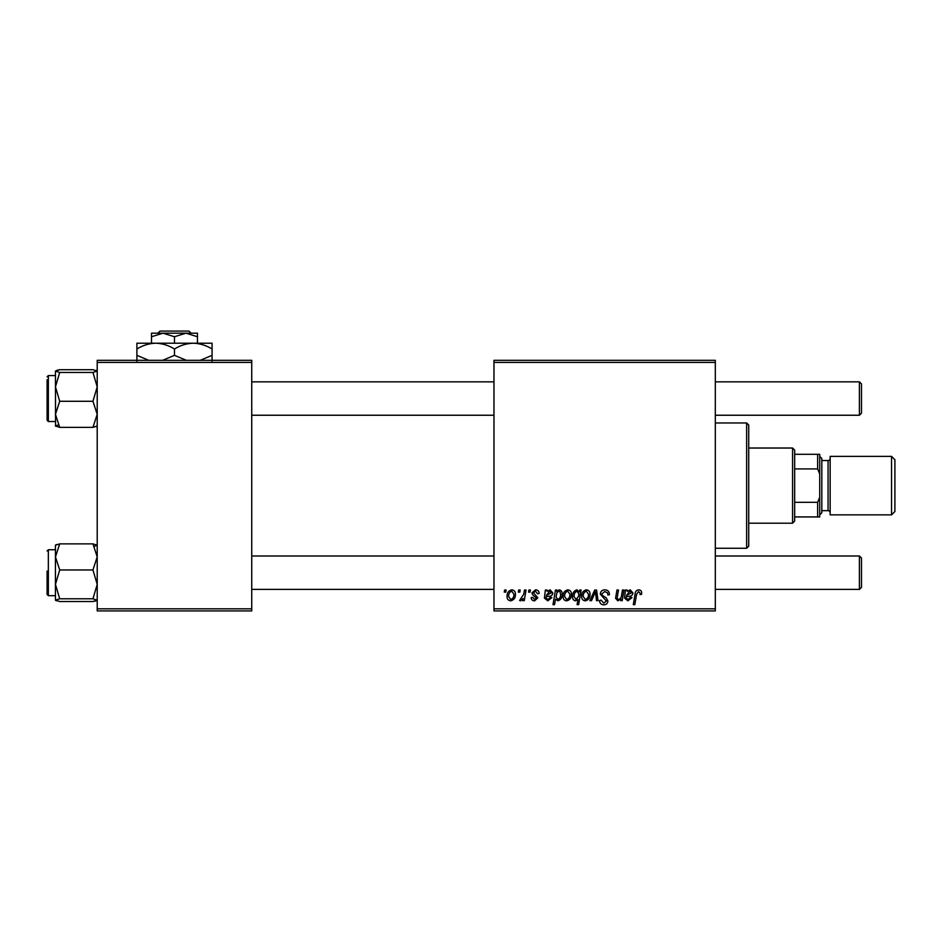 <?xml version="1.0" encoding="UTF-8"?>
<svg xmlns="http://www.w3.org/2000/svg" width="942" height="942" viewBox="0 0 942 942"><rect width="100%" height="100%" fill="white"/><g stroke="black" fill="none" stroke-linecap="round" stroke-linejoin="round"><path stroke-width="1.41" d="M493.973 360.327L715.319 360.327L715.319 362.411L493.973 362.411L493.973 360.327M535.527 589.833C537.835 589.928 539.048 591.129 539.154 593.436L537.635 593.825L535.456 591.164L533.455 592.801L537.823 597.817L534.632 600.843C532.513 600.796 531.359 599.713 531.182 597.617L532.701 597.428L534.703 599.512L536.304 598.052L532.701 594.849L531.936 592.918L535.527 589.833M545.371 590.022L546.937 590.022L547.09 591.352L550.116 589.833L552.813 592.895C552.542 595.203 551.188 596.333 548.762 596.286L546.183 596.675L545.983 597.934L547.903 599.512L550.352 597.428L551.871 597.617L547.773 600.843L544.417 598.064L545.371 590.022M563.069 596.404C562.975 592.836 564.552 590.646 567.802 589.833C570.216 590.151 571.417 591.564 571.417 594.072C571.57 597.781 569.969 600.042 566.613 600.843C564.187 600.454 562.998 598.982 563.069 596.404M638.676 589.833C640.654 589.963 641.655 591.034 641.667 593.06L641.526 594.39L640.007 594.579L640.148 593.307L638.57 591.541L636.58 594.296L634.826 604.646L633.283 604.646L635.096 593.931C635.273 591.552 636.462 590.187 638.676 589.833M579.412 591.953L579.766 590.022L581.108 590.022L578.635 604.646L577.093 604.646L577.988 599.536L575.48 600.843C573.372 600.325 572.395 598.888 572.559 596.557C572.43 593.13 573.866 590.893 576.857 589.833L579.412 591.953M589.892 600.655L594.72 590.022L596.58 590.022L598.04 600.655L596.51 600.655L595.438 591.67L591.529 600.655L589.892 600.655M600.278 594.131C600.549 591.388 602.079 589.963 604.858 589.833C607.931 589.998 609.439 591.647 609.392 594.779L607.873 594.967L607.484 592.812L604.764 591.541L601.797 593.99L602.185 595.273L606.153 597.758L607.873 600.949C607.684 603.457 606.318 604.752 603.775 604.835C601.137 604.67 599.713 603.257 599.512 600.596L601.031 600.125L603.834 603.127L606.354 601.043L600.278 594.131M504.253 592.118L504.606 590.022L506.125 590.022L505.807 592.118L504.253 592.118M493.973 608.815L715.319 608.815L715.319 610.911L493.973 610.911L493.973 362.411M715.319 608.815L715.319 362.411M581.673 596.404C581.579 592.836 583.157 590.646 586.407 589.833C588.821 590.151 590.022 591.564 590.022 594.072C590.175 597.781 588.562 600.042 585.217 600.843C582.792 600.454 581.603 598.982 581.673 596.404M625.476 590.022L627.042 590.022L627.195 591.352L630.222 589.833L632.93 592.895C632.647 595.203 631.293 596.333 628.879 596.286L626.3 596.675L626.089 597.934L628.008 599.512L630.457 597.428L631.976 597.617L627.878 600.843L624.534 598.064L625.476 590.022M621.638 594.967L622.474 590.022L624.004 590.022L622.215 600.655L620.672 600.655L620.966 598.877L617.811 600.843L615.573 598.264L616.963 590.022L618.505 590.022L617.116 598.229L618.293 599.512C620.413 598.888 621.52 597.369 621.638 594.967M555.462 590.022L556.993 590.022L556.734 591.505L559.312 589.833C561.373 590.41 562.303 591.859 562.115 594.167C562.268 597.546 560.867 599.783 557.923 600.843L555.533 599.088L554.52 604.646L552.989 604.646L555.462 590.022M507.067 596.404C506.973 592.836 508.55 590.646 511.8 589.833C514.214 590.151 515.415 591.564 515.427 594.072C515.568 597.781 513.967 600.042 510.611 600.843C508.185 600.454 506.996 598.982 507.067 596.404M518.3 592.118L518.653 590.022L520.172 590.022L519.854 592.118L518.3 592.118M523.728 594.272L524.506 590.022L526.048 590.022L524.247 600.655L522.704 600.655L523.093 598.464L520.632 600.843L519.595 600.466L523.728 594.272M528.544 592.118L528.898 590.022L530.417 590.022L530.099 592.118L528.544 592.118M97.214 360.327L251.738 360.327L251.738 362.411L97.214 362.411L97.214 360.327M251.738 608.815L251.738 610.911L97.214 610.911L97.214 608.815L251.738 608.815L251.738 362.411M97.214 608.815L97.214 362.411M585.288 599.512C587.584 598.676 588.656 596.91 588.503 594.237L586.395 591.164C584.17 592.047 583.098 593.79 583.192 596.404L585.288 599.512M578.541 596.392L578.883 593.966L576.987 591.164C574.914 592.177 573.949 593.966 574.078 596.533L575.974 599.512L578.541 596.392M629.739 591.164L626.56 595.344L631.411 592.907L629.739 591.164M566.684 599.512C568.98 598.676 570.051 596.91 569.898 594.237L567.79 591.164C565.565 592.047 564.493 593.79 564.588 596.404L566.684 599.512M557.829 599.512C559.772 598.57 560.69 596.887 560.596 594.484L560.019 591.835L558.818 591.164L557.052 592.471L556.004 596.769L557.829 599.512M549.633 591.164L546.442 595.344L551.305 592.907L549.633 591.164M510.682 599.512C512.978 598.676 514.049 596.91 513.908 594.237L511.789 591.164C509.563 592.047 508.503 593.79 508.586 596.404L510.682 599.512M746.641 422.97L748.725 425.066L748.725 546.172L746.641 548.268L746.641 422.97L715.319 422.97M746.641 548.268L715.319 548.268M56.638 544.535L55.448 545.135L55.448 584.37L59.711 569.957L55.448 556.91L59.711 543.864L55.448 545.241M47.1 550.976L48.348 549.728L48.348 595.662L47.1 594.414L47.1 571.076M59.711 543.864L92.952 543.864L97.214 545.241L92.952 543.864L97.214 556.91L92.952 569.957L59.711 569.957M92.952 569.957L97.214 584.37L92.952 598.782L59.711 598.782L55.448 584.37L55.448 600.148L59.711 598.782M92.952 598.782L97.214 600.254M97.214 600.148L92.952 601.526L59.711 601.526L55.448 600.148M92.952 601.526L95.813 600.914M55.554 600.36L56.614 600.843M97.214 545.241L94.353 546.348M59.711 369.711L92.952 369.711L97.214 371.077L92.952 372.455L97.214 386.868L92.952 401.28L97.214 414.315L92.952 427.362L59.711 427.362L55.448 414.315L59.711 401.28L55.448 386.868L59.711 372.455L55.448 371.077L59.711 369.711L56.85 370.312M55.448 375.575L48.348 375.575L48.348 421.51L47.1 420.262L47.1 379.744M92.952 372.455L59.711 372.455M92.952 401.28L59.711 401.28M92.952 427.362L97.214 425.996M55.448 425.996L59.711 427.362L55.448 425.996L58.322 424.889M55.448 370.983L55.554 426.208M97.108 370.877L96.049 370.383M97.214 426.102L96.025 426.702M861.494 558.076L861.494 587.313L859.398 589.398L859.398 555.992L861.494 558.076L859.398 555.992L715.319 555.992M251.738 589.398L493.973 589.398M715.319 589.398L859.398 589.398M251.738 555.992L493.973 555.992M861.494 383.924L859.398 381.84L861.494 383.924L861.494 413.161L859.398 415.245L859.398 381.84L715.319 381.84M493.973 381.84L251.738 381.84M861.494 413.161L859.398 415.245L715.319 415.245M493.973 415.245L251.738 415.245M792.575 448.027L794.671 450.123L794.671 521.114L792.575 523.199L792.575 448.027L748.725 448.027M794.671 454.291L819.728 454.291L819.728 516.934L817.632 516.934L817.632 502.322L819.728 497.246M794.671 502.322L817.632 502.322M819.728 473.991L817.632 468.916L817.632 454.291M794.671 468.916L817.632 468.916M794.671 516.934L817.632 516.934M894.9 459.72L894.9 511.506L891.556 514.85L891.556 456.387L894.9 459.72M819.728 456.387L821.813 458.471L821.813 512.766L819.728 514.85M821.813 510.67L828.077 510.67A2.084 2.084 0 0 1 830.161 512.766M821.813 460.556L828.077 460.556A2.084 2.084 0 0 0 830.161 458.471M891.556 514.85L830.161 514.85L830.161 456.387L891.556 456.387M160.01 331.089L157.903 333.185L160.01 331.089L188.942 331.089L191.049 333.185L188.942 331.089M197.443 343.206L197.443 336.73L185.963 333.185L151.509 333.185L151.509 336.73L162.99 333.185L174.482 336.73L185.963 333.185L191.049 333.185M151.509 336.73L151.509 343.206M174.482 336.73L174.482 343.206M197.443 336.73L197.443 333.185L185.963 333.185M148.789 360.327L136.896 355.346L136.896 343.206L212.068 343.206L212.068 355.346L200.175 360.327M136.896 355.346L136.896 361.163M136.896 349.023C142.748 345.384 149.013 343.441 155.689 343.206C162.283 343.43 168.547 345.361 174.482 349.023L174.482 355.346L162.589 360.327M174.482 349.023C180.334 345.384 186.598 343.441 193.275 343.206C199.869 343.43 206.133 345.361 212.068 349.023M186.375 360.327L174.482 355.346M212.068 361.163L212.068 355.346M828.077 510.67L828.077 460.556M48.348 549.728L55.448 549.728M48.348 595.662L55.448 595.662M48.348 421.51L55.448 421.51M48.348 375.575L47.1 376.824M792.575 523.199L748.725 523.199"/></g></svg>
